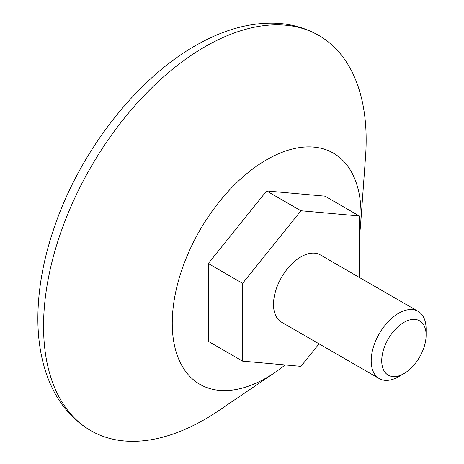 <?xml version="1.0" encoding="UTF-8"?>
<svg xmlns="http://www.w3.org/2000/svg" width="464" height="464" viewBox="0 0 464 464"><rect width="100%" height="100%" fill="white"/><g stroke="black" fill="none" stroke-linecap="round" stroke-linejoin="round"><path stroke-width="0.7" d="M285.122 364.936A133.475 77.065 -60 0 1 274.856 372.563A133.475 77.065 -60 0 1 266.632 377.725A133.475 77.065 -60 0 1 172.289 320.038A133.475 77.065 -60 0 1 272.119 156.774A133.475 77.065 -60 0 1 360.656 223.955A133.475 77.065 -60 0 1 359.298 235.927M359.298 277.402L359.298 215.975L324.98 196.156L266.632 190.948L208.284 263.529L242.608 283.342L242.608 361.137L300.956 366.351L319.046 343.841M242.608 361.137L208.284 341.324L208.284 263.529M274.856 372.563L218.915 410.512A228.126 131.706 -60 0 1 204.856 419.34A228.126 131.706 -60 0 1 90.793 430.638A228.126 131.706 -60 0 1 90.793 167.22A228.126 131.706 -60 0 1 318.919 35.508A228.126 131.706 -60 0 1 365.551 156.53L360.656 223.955M418.07 311.332L320.369 254.927A38.831 22.417 120 0 0 300.956 256.853A38.831 22.417 120 0 0 275.587 291.067A38.831 22.417 120 0 0 281.538 322.184L379.239 378.589A38.831 22.417 -60 0 1 379.239 333.755A38.831 22.417 -60 0 1 418.07 311.332A38.831 22.417 -60 0 1 426.109 329.109L426.109 335.188A31.384 18.119 -60 0 1 403.918 373.624L398.651 376.669A38.831 22.417 -60 0 1 379.239 378.589M426.109 335.188A31.384 18.119 -60 0 0 403.918 322.376A31.384 18.119 -60 0 0 381.727 360.812A31.384 18.119 -60 0 0 403.918 373.624L398.651 376.664A38.831 22.417 -60 0 1 398.651 376.669M359.298 215.975L300.956 210.76L242.608 283.342M266.632 190.948L300.956 210.76M90.793 430.638C77.181 422.687 66.085 411.696 57.507 397.665C51.829 388.356 47.386 378.073 44.19 366.815C40.252 352.942 38.158 337.989 37.891 321.97C37.497 291.578 43.077 259.707 54.636 226.345C80.84 149.698 138.556 76.142 199.392 43.459C225.04 29.354 250.142 22.603 274.711 23.2C290.777 23.757 305.515 27.857 318.919 35.508"/></g></svg>
